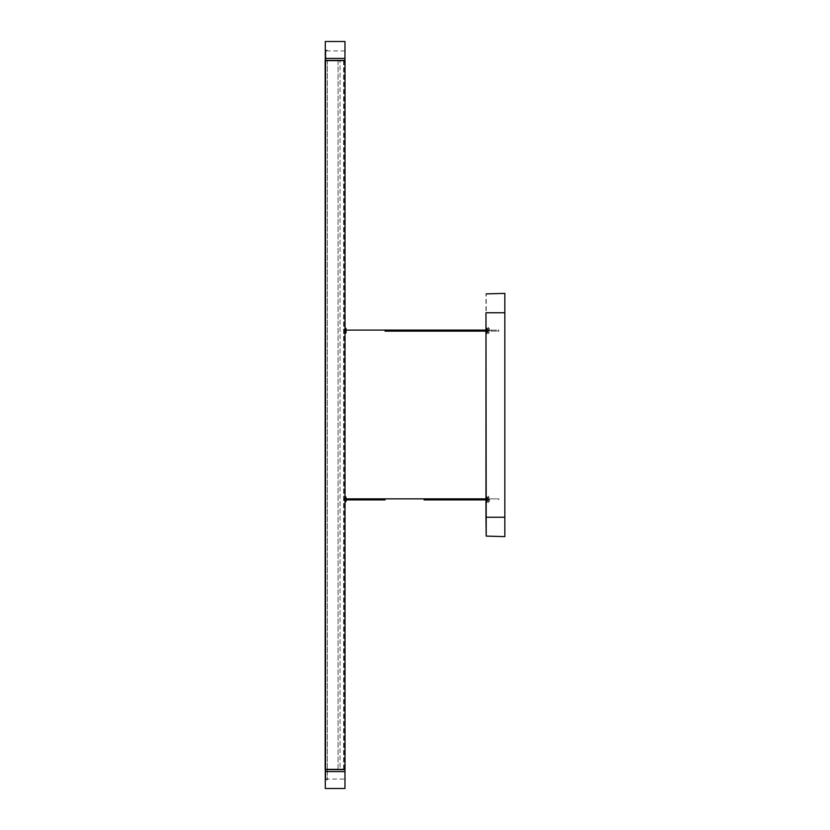<?xml version="1.0" encoding="UTF-8"?>
<svg xmlns="http://www.w3.org/2000/svg" width="830" height="830" viewBox="0 0 830 830"><rect width="100%" height="100%" fill="white"/><g stroke="black" fill="none" stroke-linecap="round" stroke-linejoin="round"><path stroke-width="0.62" stroke-dasharray="4.15 3.11" d="M338.069 769.389L338.069 60.611L325.163 60.611L338.069 60.611L338.069 769.389L325.163 769.389L325.163 60.611L325.163 769.389L325.163 60.611L345.01 60.611L340.051 60.611L345.01 60.611L345.01 769.389L340.051 769.389L340.051 60.611L340.051 769.389L345.01 769.389L345.01 60.611L345.01 769.389L325.163 769.389L338.069 769.389M489.451 499.38L489.451 501.486L489.451 499.38M486.473 499.743L486.473 498.01L486.473 500.739L486.473 498.01L486.473 500.739L486.473 499.38L489.451 499.702L486.473 499.702M488.455 499.38L488.455 501.486L488.455 499.38M487.469 499.38L487.469 501.486L487.469 499.38M489.451 330.62L489.451 328.514L489.451 330.62M486.473 330.62L486.473 331.99L486.473 329.261L486.473 331.99L486.473 330.101L498.882 330.101L498.882 331.139L498.882 330.101L498.882 331.139L498.882 330.101L486.473 330.101L486.473 331.139L498.882 331.139L486.473 330.62M488.455 330.62L488.455 328.514L488.455 330.62M487.469 330.62L487.469 328.514L487.469 330.62M325.277 41.5L325.277 60.362L344.969 60.362L344.969 50.931L344.969 60.362L325.277 60.362L325.277 50.931L325.277 60.362L344.969 60.362L344.969 41.5M325.277 788.5L325.277 769.638L344.969 769.638L344.969 779.069L344.969 769.638L325.277 769.638L325.277 779.069L325.277 769.638L344.969 769.638L344.969 788.5M327.342 60.362L327.342 769.638L327.342 60.362L325.858 60.362L325.858 779.816L325.858 50.184L325.858 60.362L327.342 60.362M327.342 769.638L327.342 779.816L327.342 769.638L325.858 769.638L327.342 769.638M344.118 60.362L344.118 769.638M343.63 60.362L343.63 769.638M344.118 769.389L344.118 60.611M343.63 769.389L343.63 60.611M486.473 497.149L485.975 496.651L485.975 502.109L485.975 496.651L485.975 502.109L485.975 496.651L487.469 497.149L487.469 501.611L487.469 497.149L487.469 501.611L487.469 497.149L486.473 497.149L485.975 502.109L485.975 496.651L485.975 502.109L485.975 496.651L485.975 502.109L487.469 501.611L486.473 501.611L486.473 497.149M487.469 497.938L487.469 500.822L487.469 497.938L488.455 497.938L488.455 500.822L488.455 497.938L488.455 500.822L488.455 497.938L487.469 497.938L487.469 500.822L488.455 500.822L487.469 500.822L487.469 497.938M488.455 502.607L488.455 496.153L488.455 502.607L486.971 502.607L486.971 496.153L486.971 502.607L486.971 496.153L486.971 502.607L488.455 502.607L488.455 496.153L486.971 496.153L488.455 496.153L488.455 502.607M486.473 328.389L485.975 327.892L485.975 333.349L485.975 327.892L485.975 333.349L485.975 327.892L487.469 328.389L487.469 332.851L487.469 328.389L487.469 332.851L487.469 328.389L486.473 328.389L485.975 333.349L485.975 327.892L485.975 333.349L485.975 327.892L485.975 333.349L487.469 332.851L486.473 332.851L486.473 328.389M487.469 329.178L487.469 332.062L487.469 329.178L488.455 329.178L488.455 332.062L488.455 329.178L488.455 332.062L488.455 329.178L487.469 329.178L487.469 332.062L488.455 332.062L487.469 332.062L487.469 329.178M488.455 333.847L488.455 327.394L488.455 333.847L486.971 333.847L486.971 327.394L486.971 333.847L486.971 327.394L486.971 333.847L488.455 333.847L488.455 327.394L486.971 327.394L488.455 327.394L488.455 333.847M485.975 535.869L485.975 294.131M485.975 517.246L504.837 517.246L504.837 535.609L504.837 294.391L504.837 536.605M504.837 517.246L504.837 312.754L486.214 312.754L486.214 293.882M504.837 293.395L504.837 312.754M344.025 499.722L344.025 499.038L344.025 499.722M498.913 499.038L498.913 499.722L498.913 499.038M346.006 498.073L345.259 498.467L345.259 497.658L345.259 498.467L346.006 498.457L346.006 500.303L345.259 500.293L346.006 500.303L346.006 501.113L345.259 501.102L346.006 501.113L346.006 499.38L346.006 500.895M498.861 499.743L498.861 499.017L498.861 499.743M346.006 331.419L346.006 332.145M344.025 331.139L344.025 330.101L344.025 331.139L346.006 331.139L346.006 328.888L345.259 328.898L346.006 328.888L346.006 329.697L345.259 329.707L346.006 329.697L346.006 328.888L345.259 328.898L345.259 329.707L345.259 328.898L345.259 329.707L346.006 329.697L346.006 332.353L345.259 332.342L345.259 331.533L345.259 332.342L346.006 332.353L346.006 330.101L346.006 331.139L345.01 331.139L345.01 330.101L485.975 330.101M344.025 330.101L346.006 330.101M345.259 331.533L346.006 331.544L345.259 331.533L346.006 331.544L345.259 331.533L345.259 332.342L346.006 332.363L345.259 332.342L345.259 331.533M345.01 333.598L345.187 327.715M345.01 330.62L345.01 328.639L345.01 330.62M346.006 328.639L345.934 332.778L345.934 328.462M346.006 329.697L346.006 328.888L345.259 328.898L345.259 329.707L346.006 329.313M346.006 329.79L346.006 331.18M346.006 331.274L346.006 331.896M345.01 330.101L345.01 331.139M346.006 497.637L345.259 497.658L346.006 497.637L346.006 498.457L346.006 497.637L345.259 497.658L346.006 497.637L346.006 499.38L346.006 497.637M345.259 501.102L345.259 500.293L345.259 501.102L345.259 500.293L346.006 500.303L345.259 500.293L345.259 501.102L346.006 501.113L345.259 501.102M345.01 502.358L345.187 496.475M345.01 501.362L345.01 497.388M346.006 500.179L346.006 497.388L346.006 499.38L346.006 498.457L345.259 498.467L346.006 498.457M346.006 498.54L346.006 500.656M345.187 502.285L345.934 501.538L345.934 499.38L346.006 501.362L346.006 497.388M345.259 497.658L345.259 498.467L345.259 497.658M346.006 499.743L346.006 499.038M345.01 499.743L345.01 499.017L345.01 499.743M487.22 499.38L487.22 501.486L487.22 499.38M487.22 330.62L487.22 328.514L487.22 330.62M325.277 58.38L344.969 58.38M325.277 771.62L344.969 771.62M485.975 312.754L486.214 536.118M345.934 501.538L345.934 497.222M486.473 499.058L489.451 499.058L486.473 499.058M487.22 497.274L486.473 498.01L487.22 497.274M488.455 497.274L489.451 497.274L488.455 497.274M487.469 497.886L488.455 497.886L487.469 497.886M487.22 501.486L486.473 500.739L487.22 501.486M488.455 501.486L489.451 501.486L488.455 501.486M487.469 500.864L488.455 500.864L487.469 500.864M486.473 330.299L489.451 330.299L486.473 330.299M487.22 328.514L486.473 329.261L487.22 328.514M488.455 328.514L489.451 328.514L488.455 328.514M487.469 329.137L488.455 329.137L487.469 329.137M487.22 332.726L486.473 331.99L487.22 332.726M486.473 330.942L489.451 330.942L486.473 330.942M488.455 332.726L489.451 332.726L488.455 332.726M487.469 332.114L488.455 332.114L487.469 332.114M344.969 50.931L325.277 50.931M325.277 779.069L344.969 779.069M325.858 50.184L327.342 50.184M325.858 779.816L327.342 779.816M344.025 498.861L498.913 498.861M424.099 499.899L485.975 499.899M344.025 499.899L385.058 499.899M485.975 498.861L498.861 498.861M345.187 333.525L345.934 332.778M345.01 499.899L346.006 499.899M345.01 498.861L346.006 498.861"/><path stroke-width="1.25" d="M325.163 769.389L325.163 60.611L345.01 60.611L345.01 769.389L325.163 769.389M325.277 58.38L325.277 60.362L344.969 60.362L344.969 41.5L325.277 41.5L325.277 58.38L344.969 58.38M325.277 771.62L325.277 769.638L344.969 769.638L344.969 788.5L325.277 788.5L325.277 771.62L344.969 771.62M485.975 517.246L486.214 536.118L504.837 536.605L504.837 517.246L485.975 517.246L485.975 312.754L504.837 312.754L504.837 517.246M486.214 536.118L485.975 312.754M504.837 312.754L504.837 293.395L486.214 293.882M346.006 328.888L345.259 328.898L346.006 328.888M345.934 328.462L345.01 327.643L346.006 328.639L346.006 332.602M346.006 332.363L346.006 331.419M345.187 327.715L345.01 333.598M346.006 497.637L345.259 497.658L346.006 497.637M346.006 500.179L346.006 501.113M345.187 496.475L345.934 497.222L345.01 496.402L345.01 502.358M345.01 497.388L345.01 501.362M345.934 497.222L346.006 501.362M486.473 498.861L346.006 498.861M486.473 499.899L424.099 499.899M346.006 499.899L385.058 499.899M385.058 331.139L486.473 331.139L385.058 331.139M486.473 330.101L346.006 330.101M345.934 332.778L345.187 333.525M345.934 501.538L345.187 502.285"/></g></svg>
